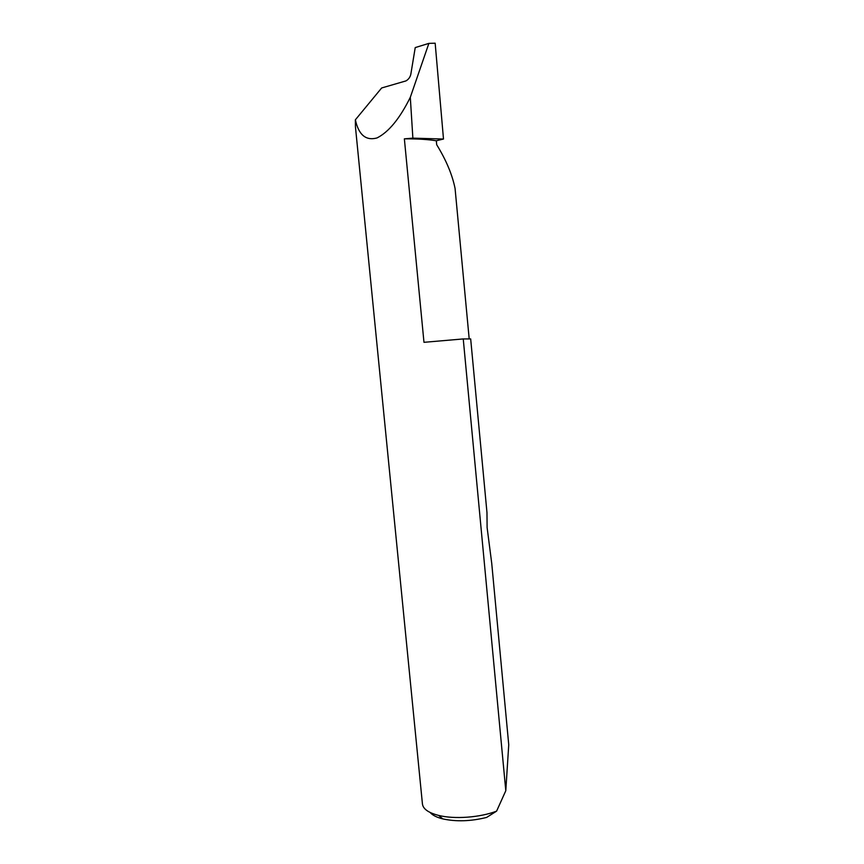 <?xml version="1.0" encoding="UTF-8"?>
<svg xmlns="http://www.w3.org/2000/svg" width="864" height="864" viewBox="0 0 864 864"><rect width="100%" height="100%" fill="white"/><g stroke="black" fill="none" stroke-linecap="round" stroke-linejoin="round"><path stroke-width="1.3" d="M404.363 138.834L412.873 138.143L410.303 97.319C399.794 118.541 388.692 132.084 376.985 137.959C365.882 140.951 358.679 134.903 355.363 119.815L355.45 126.9L422.442 804.017C423.101 808.996 428.479 812.797 438.577 815.4C454.367 819.418 480.103 817.538 496.606 811.134L505.796 790.722L463.244 338.936L423.976 342.317L404.363 138.834C417.355 138.769 428.015 139.417 436.32 140.778L436.698 144.72C446.159 160.099 452.282 174.679 455.069 188.46L469.195 338.926M410.303 97.319L428.879 43.384L415.228 47.585L410.821 74.282C410.141 77.209 408.521 79.423 405.95 80.914L381.661 87.966L355.363 119.815M505.796 790.722L508.745 744.768L491.724 563.274L487.112 527.569L486.972 512.611L470.675 338.926L463.244 338.936M428.879 43.384L435.164 43.2L443.491 139.039L436.32 140.778M412.873 138.143L443.491 139.039M496.606 811.134L486.626 817.43C470.891 821.329 456.278 821.815 442.8 818.899C436.676 817.366 432.464 815.227 430.153 812.484M442.8 818.899L438.577 815.4"/></g></svg>
